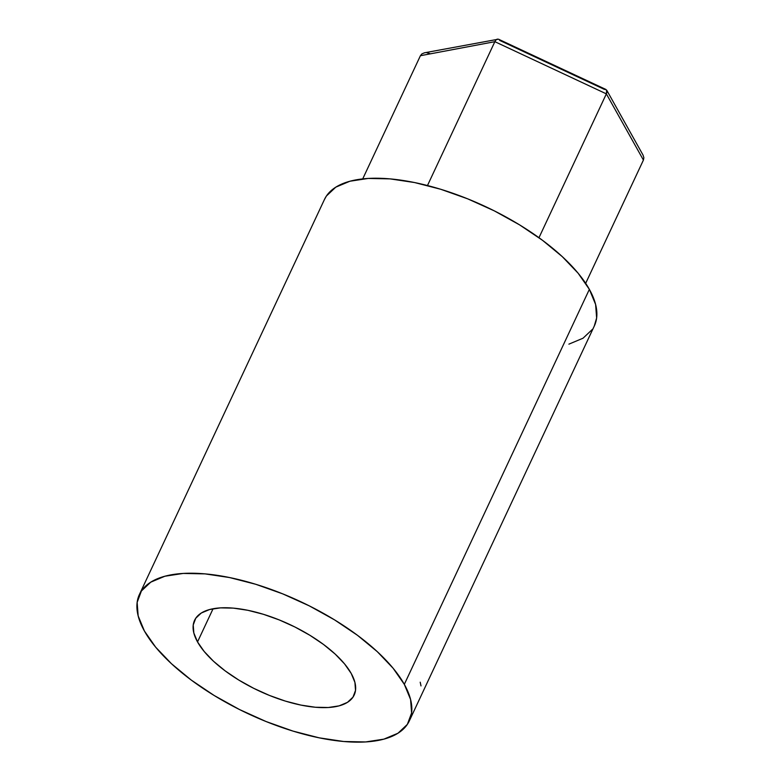 <?xml version="1.0" encoding="UTF-8"?>
<svg xmlns="http://www.w3.org/2000/svg" width="781" height="781" viewBox="0 0 781 781"><rect width="100%" height="100%" fill="white"/><g stroke="black" fill="none" stroke-linecap="round" stroke-linejoin="round"><path stroke-width="1.17" d="M585.672 283.337L643.417 160.076L585.672 283.337M643.856 157.703L643.056 155.097L606.73 90.196L606.359 93.866L494.861 41.676L495.984 39.948L494.861 41.676L420.412 55.715L421.886 53.909L420.412 55.715L362.716 178.898L420.412 55.715L494.861 41.676L427.48 185.527L494.861 41.676L606.359 93.866L538.968 237.717L606.359 93.866L643.417 160.076L643.856 157.791L643.417 160.076L606.359 93.866L606.974 91.885L605.988 89.503L498.454 39.177L424.464 52.805L421.965 53.86M499.615 40.368L604.338 89.376L605.88 89.454M426.914 52.737L429.696 53.547M495.984 39.948L497.292 39.089L495.984 39.948M197.525 641.923A88.116 36.59 25.1 0 1 194.576 620.309A88.116 36.59 25.1 0 1 268.674 616.004A88.116 36.59 25.1 0 1 351.216 673.456L344.567 663.909L335.215 654.117L323.529 644.471L309.95 635.324L295.013 627.045L279.276 619.938L263.353 614.286L247.85 610.293L233.363 608.126L220.457 607.872L209.63 609.522L201.283 613.026L195.748 618.249L193.229 624.985L193.834 632.981L197.525 641.923L204.183 651.471L213.525 661.263L225.211 670.908L238.791 680.056L253.737 688.334L269.474 695.441L285.397 701.104L300.9 705.087L315.378 707.254L328.284 707.508L339.12 705.858L347.467 702.353L353.002 697.13L355.521 690.394L354.916 682.399L351.216 673.456A88.116 36.59 25.1 0 1 354.174 695.07A88.116 36.59 25.1 0 1 280.067 699.376A88.116 36.59 25.1 0 1 197.525 641.923L213.076 608.741L197.525 641.923M404.324 684.351A149.025 61.875 25.1 0 1 409.322 720.902A149.025 61.875 25.1 0 1 284.011 728.195A149.025 61.875 25.1 0 1 144.417 631.028L138.159 615.906L137.144 602.385L141.4 590.992L150.762 582.157L164.879 576.232L183.193 573.439L205.022 573.879L229.516 577.54L255.729 584.276L282.663 593.843L309.276 605.861L334.551 619.87L357.503 635.324L377.272 651.647L393.077 668.204L404.324 684.351L410.581 699.473L411.607 712.994L407.35 724.387L397.988 733.222L383.871 739.148L365.547 741.95L343.718 741.501L319.234 737.84L293.012 731.104L266.087 721.537L239.474 709.519L214.199 695.51L191.238 680.056L171.478 663.733L155.663 647.176L144.417 631.028A149.025 61.875 25.1 0 1 139.418 594.478A149.025 61.875 25.1 0 1 264.739 587.185A149.025 61.875 25.1 0 1 404.324 684.351L589.362 289.351L404.324 684.351M409.322 720.902L594.351 325.911A149.025 61.875 -154.9 0 0 589.362 289.351A149.025 61.875 -154.9 0 0 449.768 192.194A149.025 61.875 -154.9 0 0 324.457 199.477L139.418 594.478M594.243 326.136L596.635 317.994L595.61 304.483L589.362 289.351L578.116 273.204L562.3 256.656L542.541 240.333L519.58 224.869L494.305 210.86L467.692 198.843L440.757 189.275L414.545 182.539L390.051 178.878L368.232 178.439L349.908 181.231L335.791 187.157L326.429 195.992L324.34 199.721M568.9 344.148L583.017 338.222L592.379 329.397M420.207 682.194L421.008 685.903"/></g></svg>
